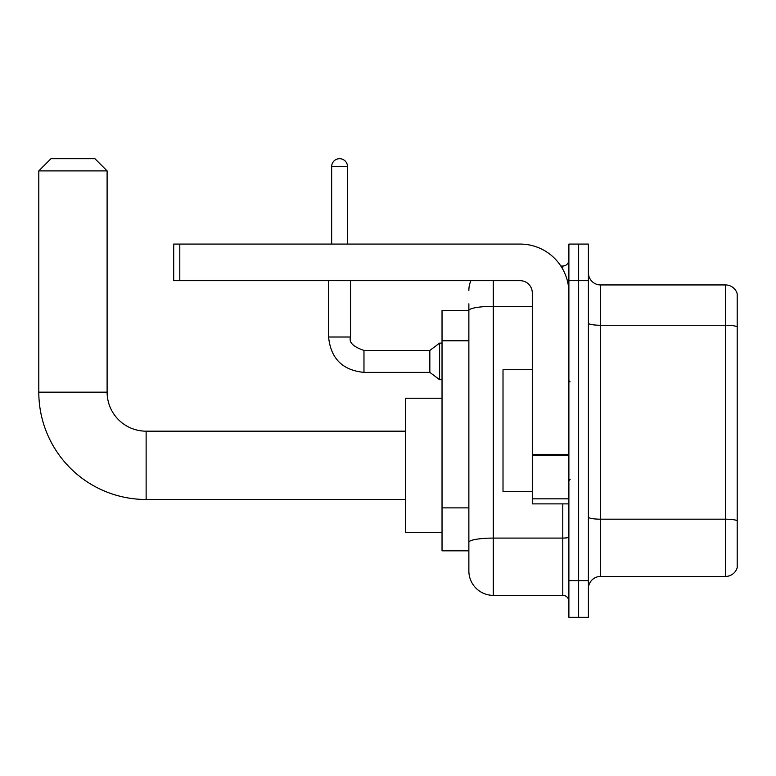 <?xml version="1.0" encoding="UTF-8"?>
<svg xmlns="http://www.w3.org/2000/svg" width="776" height="776" viewBox="0 0 776 776"><rect width="100%" height="100%" fill="white"/><g stroke="black" fill="none" stroke-linecap="round" stroke-linejoin="round"><path stroke-width="1.16" d="M493.264 280.67L493.264 595.347A24.395 24.395 0 0 1 468.869 570.952L468.869 303.843L468.869 310.545L442.029 310.545L442.029 550.834L468.869 550.834M568.886 580.71L568.886 617.308L578.644 617.308L578.644 580.71L578.644 617.308L588.392 617.308L588.392 580.71L578.644 580.71L578.644 280.67L578.644 580.71L568.886 580.71L568.886 280.67L578.644 280.67L578.644 244.071L578.644 280.67L588.392 280.67L588.392 580.71M588.392 280.67L588.392 244.071L568.886 244.071L568.886 280.67M493.264 595.347L562.784 595.347L562.784 503.876M560.844 266.032L562.784 266.032A6.101 6.101 0 0 0 568.886 259.931M468.869 570.952L468.869 546.556M532.288 306.345L493.264 306.345A24.395 4.239 180 0 0 468.869 310.584L468.869 303.843M568.886 601.448A6.101 6.101 0 0 0 562.784 595.347M468.869 290.428A24.395 24.395 0 0 1 470.906 280.67M588.392 588.644A12.193 12.193 0 0 1 600.595 576.442L725.492 576.442L725.492 284.938L600.595 284.938A12.193 12.193 0 0 1 588.392 272.735A12.193 12.193 0 0 0 600.595 284.938L600.595 576.442M737.2 293.716A12.193 12.193 0 0 0 725.492 284.938A12.193 12.193 0 0 1 737.2 293.716L737.2 567.663A12.193 12.193 0 0 1 725.492 576.442M588.392 323.136A12.193 2.115 0 0 0 600.595 325.251L725.492 325.251A12.193 2.115 180 0 1 737.2 326.774L737.2 294.696M405.441 499.482L146.131 499.482L146.131 431.175A39.033 39.033 0 0 1 107.107 392.152L107.107 170.895L38.8 170.895L50.993 158.692L94.905 158.692L107.107 170.895M146.131 431.175A39.033 39.033 0 0 1 107.107 392.152A39.033 39.033 0 0 0 146.131 431.175L405.441 431.175M146.131 499.482A107.331 107.331 0 0 1 38.8 392.152L38.8 170.895M442.029 398.243L405.441 398.243L405.441 532.414L442.029 532.414M331.653 244.071L331.653 166.627A7.925 7.925 0 0 1 339.578 158.692A7.925 7.925 0 0 1 347.502 166.627L347.502 244.071M363.973 372.383C342.517 370.268 330.721 358.473 328.597 337.017C330.721 358.473 342.517 370.268 363.973 372.383C342.517 370.268 330.721 358.473 328.597 337.017C330.721 358.473 342.517 370.268 363.973 372.383C342.517 370.268 330.721 358.473 328.597 337.017C330.721 358.473 342.517 370.268 363.973 372.383C342.517 370.268 330.721 358.473 328.597 337.017C330.721 358.473 342.517 370.268 363.973 372.383C342.517 370.268 330.721 358.473 328.597 337.017C330.721 358.473 342.517 370.268 363.973 372.383C342.517 370.268 330.721 358.473 328.597 337.017C330.721 358.473 342.517 370.268 363.973 372.383C342.517 370.268 330.721 358.473 328.597 337.017C330.721 358.473 342.517 370.268 363.973 372.383C342.517 370.268 330.721 358.473 328.597 337.017C330.721 358.473 342.517 370.268 363.973 372.383C342.517 370.268 330.721 358.473 328.597 337.017L350.558 337.017C348.666 342.284 353.138 346.756 363.973 350.432L429.836 350.432L429.836 372.383L363.973 372.383L363.973 350.451M429.836 350.432L439.594 343.118L439.594 379.707L442.029 379.707M568.886 503.876L532.288 503.876L532.288 454.552L568.886 454.552M568.886 292.862A48.791 48.791 0 0 0 520.095 244.071L179.799 244.071L179.799 280.67L520.095 280.67A12.193 12.193 0 0 1 532.288 292.862L532.288 454.552M179.799 280.67L173.698 280.67L173.698 244.071L179.799 244.071M532.288 369.706L503.013 369.706L503.013 491.674L532.288 491.674M468.869 340.79L442.029 340.79M468.869 507.882L442.029 507.882M568.886 537.031A6.101 1.057 0 0 1 562.784 538.088L493.264 538.088A24.395 4.239 180 0 0 468.869 542.327M562.784 269.243L562.784 266.032M737.2 520.706A12.193 2.115 180 0 0 725.492 519.183L600.595 519.183A12.193 2.115 0 0 1 588.392 517.068M38.8 392.152L107.107 392.152M350.558 280.67L350.529 337.017M331.653 166.627L347.502 166.627M568.886 455.609L532.288 455.609M532.288 498.832L568.886 498.832M429.836 372.383L439.594 379.707M328.597 337.017L328.597 280.67M439.594 343.118L442.029 343.118M570.098 381.899L568.886 380.686M570.098 479.481L568.886 480.693"/></g></svg>
